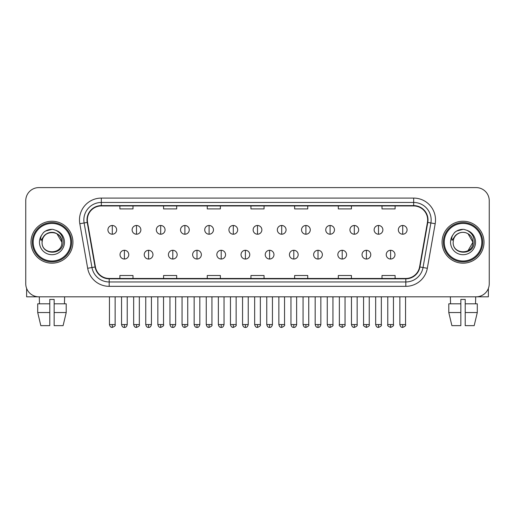 <?xml version="1.0" encoding="UTF-8"?>
<svg xmlns="http://www.w3.org/2000/svg" width="515" height="515" viewBox="0 0 515 515"><rect width="100%" height="100%" fill="white"/><g stroke="black" fill="none" stroke-linecap="round" stroke-linejoin="round"><path stroke-width="0.77" d="M30.99 242.211A20.967 20.967 0 0 0 51.964 263.178A20.967 20.967 0 0 0 72.93 242.211A20.967 20.967 0 0 0 51.964 221.244A20.967 20.967 0 0 0 30.99 242.211A20.967 20.967 0 0 0 51.964 263.178A20.967 20.967 0 0 0 72.93 242.211A20.967 20.967 0 0 0 51.964 221.244A20.967 20.967 0 0 0 30.99 242.211M442.07 242.211A20.967 20.967 0 0 0 463.036 263.178A20.967 20.967 0 0 0 484.01 242.211A20.967 20.967 0 0 0 463.036 221.244A20.967 20.967 0 0 0 442.07 242.211A20.967 20.967 0 0 0 463.036 263.178A20.967 20.967 0 0 0 484.01 242.211A20.967 20.967 0 0 0 463.036 221.244A20.967 20.967 0 0 0 442.07 242.211M87.344 219.931A13.982 13.982 0 0 1 101.326 205.949L413.674 205.949A13.982 13.982 0 0 1 427.444 222.358L419.583 266.918A13.982 13.982 0 0 1 405.82 278.467L109.18 278.467A13.982 13.982 0 0 1 95.417 266.918L87.556 222.358A13.982 13.982 0 0 1 87.344 219.931M86.996 219.931A14.33 14.33 0 0 0 87.215 222.422L95.069 266.976A14.33 14.33 0 0 0 109.18 278.821L405.82 278.821A14.33 14.33 0 0 0 419.931 266.976L427.785 222.422A14.33 14.33 0 0 0 413.674 205.601L101.326 205.601A14.33 14.33 0 0 0 86.996 219.931M79.812 223.722A21.842 21.842 0 0 1 101.326 198.088L413.674 198.088A21.842 21.842 0 0 1 435.188 223.722L427.328 268.283A21.842 21.842 0 0 1 405.82 286.334L109.18 286.334A21.842 21.842 0 0 1 87.672 268.283L79.812 223.722L84.119 222.963A17.471 17.471 0 0 1 101.326 202.459L413.674 202.459A17.471 17.471 0 0 1 430.881 222.963L423.027 267.523A17.471 17.471 0 0 1 405.82 281.963L109.18 281.963A17.471 17.471 0 0 1 91.973 267.523L84.119 222.963A17.471 17.471 0 0 1 83.848 219.931M489.25 200.708A13.107 13.107 0 0 0 476.143 187.602L38.857 187.602A13.107 13.107 0 0 0 25.75 200.708L25.75 283.714A13.107 13.107 0 0 0 38.857 296.814L476.143 296.814A13.107 13.107 0 0 0 489.25 283.714L489.25 200.708L489.25 283.714M419.931 266.976L423.027 267.523L430.881 222.963L435.188 223.722M250.947 205.949L250.947 208.91L264.053 208.91L264.053 205.949M207.262 205.949L207.262 208.91L220.369 208.91L220.369 205.949M163.577 205.949L163.577 208.91L176.684 208.91L176.684 205.949M119.892 205.949L119.892 208.91L132.999 208.91L132.999 205.949M294.632 205.949L294.632 208.91L307.738 208.91L307.738 205.949M338.316 205.949L338.316 208.91L351.423 208.91L351.423 205.949M382.001 205.949L382.001 208.91L395.108 208.91L395.108 205.949M264.053 278.467L264.053 275.512L250.947 275.512L250.947 278.467M220.369 278.467L220.369 275.512L207.262 275.512L207.262 278.467M176.684 278.467L176.684 275.512L163.577 275.512L163.577 278.467M132.999 278.467L132.999 275.512L119.892 275.512L119.892 278.467M307.738 278.467L307.738 275.512L294.632 275.512L294.632 278.467M351.423 278.467L351.423 275.512L338.316 275.512L338.316 278.467M395.108 278.467L395.108 275.512L382.001 275.512L382.001 278.467M25.75 200.708L25.75 283.714M476.143 187.602L38.857 187.602M38.857 296.814L476.143 296.814M112.289 225.48A4.371 4.371 0 0 0 107.925 229.845A4.371 4.371 0 0 0 112.289 234.216A4.371 4.371 0 0 0 116.66 229.845A4.371 4.371 0 0 0 112.289 225.48L112.289 234.216A4.371 4.371 0 0 0 116.66 229.845A4.371 4.371 0 0 0 112.289 225.48M124.392 250.29A4.371 4.371 0 0 0 120.021 254.661A4.371 4.371 0 0 0 124.392 259.032A4.371 4.371 0 0 0 128.763 254.661A4.371 4.371 0 0 0 124.392 250.29L124.392 259.032A4.371 4.371 0 0 0 128.763 254.661A4.371 4.371 0 0 0 124.392 250.29M136.494 225.48A4.371 4.371 0 0 0 132.123 229.845A4.371 4.371 0 0 0 136.494 234.216A4.371 4.371 0 0 0 140.859 229.845A4.371 4.371 0 0 0 136.494 225.48L136.494 234.216A4.371 4.371 0 0 0 140.859 229.845A4.371 4.371 0 0 0 136.494 225.48M160.693 225.48A4.371 4.371 0 0 0 156.328 229.845A4.371 4.371 0 0 0 160.693 234.216A4.371 4.371 0 0 0 165.064 229.845A4.371 4.371 0 0 0 160.693 225.48L160.693 234.216A4.371 4.371 0 0 0 165.064 229.845A4.371 4.371 0 0 0 160.693 225.48M184.898 225.48A4.371 4.371 0 0 0 180.527 229.845A4.371 4.371 0 0 0 184.898 234.216A4.371 4.371 0 0 0 189.263 229.845A4.371 4.371 0 0 0 184.898 225.48L184.898 234.216A4.371 4.371 0 0 0 189.263 229.845A4.371 4.371 0 0 0 184.898 225.48M209.096 225.48A4.371 4.371 0 0 0 204.725 229.845A4.371 4.371 0 0 0 209.096 234.216A4.371 4.371 0 0 0 213.468 229.845A4.371 4.371 0 0 0 209.096 225.48L209.096 234.216A4.371 4.371 0 0 0 213.468 229.845A4.371 4.371 0 0 0 209.096 225.48M148.59 250.29A4.371 4.371 0 0 0 144.226 254.661A4.371 4.371 0 0 0 148.59 259.032A4.371 4.371 0 0 0 152.961 254.661A4.371 4.371 0 0 0 148.59 250.29L148.59 259.032A4.371 4.371 0 0 0 152.961 254.661A4.371 4.371 0 0 0 148.59 250.29M172.795 250.29A4.371 4.371 0 0 0 168.424 254.661A4.371 4.371 0 0 0 172.795 259.032A4.371 4.371 0 0 0 177.16 254.661A4.371 4.371 0 0 0 172.795 250.29L172.795 259.032A4.371 4.371 0 0 0 177.16 254.661A4.371 4.371 0 0 0 172.795 250.29M196.994 250.29A4.371 4.371 0 0 0 192.629 254.661A4.371 4.371 0 0 0 196.994 259.032A4.371 4.371 0 0 0 201.365 254.661A4.371 4.371 0 0 0 196.994 250.29L196.994 259.032A4.371 4.371 0 0 0 201.365 254.661A4.371 4.371 0 0 0 196.994 250.29M26.626 288.419L26.626 296.814L77.302 296.814M488.375 288.419L488.375 296.814L437.699 296.814M71.617 242.211A19.66 19.66 0 0 0 51.964 222.551A19.66 19.66 0 0 0 32.303 242.211A19.66 19.66 0 0 0 51.964 261.871A19.66 19.66 0 0 0 71.617 242.211M70.748 242.211A18.785 18.785 0 0 0 51.964 223.426A18.785 18.785 0 0 0 33.179 242.211A18.785 18.785 0 0 0 51.964 260.996A18.785 18.785 0 0 0 70.748 242.211M42.545 239.243L42.076 242.211C41.535 255.627 63.229 255.382 63.158 242.211C63.197 236.765 60.764 232.806 55.865 230.34L52.91 229.368C49.35 229.156 46.208 230.205 43.492 232.503L41.715 235.059C40.627 236.894 40.389 238.67 41 240.389L44.181 235.677C47.142 232.709 50.67 231.731 54.757 232.741A9.875 9.875 0 0 0 42.545 239.243L42.088 242.211C41.483 229.471 62.444 229.471 61.839 242.211C62.444 254.951 41.483 254.951 42.088 242.211C41.483 229.471 62.444 229.471 61.839 242.211C62.444 254.951 41.483 254.951 42.088 242.211L42.545 239.243M61.839 242.211C62.444 254.951 41.483 254.951 42.088 242.211C41.483 254.951 62.444 254.951 61.839 242.211L56.901 233.655L54.757 232.741L56.901 233.655L61.839 242.211L56.901 233.655L54.757 232.741L56.901 233.655L61.839 242.211L56.901 233.655L54.757 232.741L56.901 233.655L61.839 242.211L56.901 233.655L54.757 232.741L56.901 233.655L61.839 242.211C61.53 237.467 59.167 234.312 54.757 232.741M43.524 232.484L45.52 231.055L52.06 229.33L45.52 231.055L43.524 232.484L45.52 231.055L52.06 229.33L45.52 231.055L43.524 232.484L45.52 231.055L52.06 229.33L45.52 231.055L43.524 232.484L45.52 231.055L52.06 229.33L45.52 231.055L43.524 232.484L45.52 231.055L52.06 229.33L45.52 231.055L43.524 232.484L45.52 231.055L52.06 229.33L45.52 231.055L43.524 232.484L45.52 231.055L52.06 229.33M482.697 242.211A19.66 19.66 0 0 0 463.036 222.551A19.66 19.66 0 0 0 443.383 242.211A19.66 19.66 0 0 0 463.036 261.871A19.66 19.66 0 0 0 482.697 242.211M481.821 242.211A18.785 18.785 0 0 0 463.036 223.426A18.785 18.785 0 0 0 444.252 242.211A18.785 18.785 0 0 0 463.036 260.996A18.785 18.785 0 0 0 481.821 242.211M453.618 239.243L453.149 242.211C452.608 255.627 474.309 255.382 474.231 242.211C474.276 236.765 471.843 232.806 466.938 230.34L463.989 229.368C460.429 229.156 457.288 230.205 454.571 232.503L452.788 235.059C451.707 236.894 451.468 238.67 452.073 240.389L455.26 235.677C458.221 232.709 461.749 231.731 465.837 232.741A9.875 9.875 0 0 0 453.618 239.243L453.161 242.211L453.618 239.243M465.837 232.741C470.247 234.312 472.609 237.467 472.912 242.211L467.974 233.655L465.837 232.741L467.974 233.655L472.912 242.211L467.974 233.655L465.837 232.741L467.974 233.655L472.912 242.211L467.974 233.655L465.837 232.741L467.974 233.655L472.912 242.211L467.974 233.655L465.837 232.741L467.974 233.655L465.837 232.741L467.974 233.655L472.912 242.211L467.974 233.655L465.837 232.741L467.974 233.655L472.912 242.211L467.974 250.76M472.912 242.211C473.517 254.951 452.556 254.951 453.161 242.211C452.556 254.951 473.517 254.951 472.912 242.211C473.517 254.951 452.556 254.951 453.161 242.211C452.556 254.951 473.517 254.951 472.912 242.211M454.597 232.484L456.599 231.055L463.14 229.33L456.599 231.055L454.597 232.484L456.599 231.055L463.14 229.33L456.599 231.055L454.597 232.484L456.599 231.055L463.14 229.33L456.599 231.055L454.597 232.484L456.599 231.055L463.14 229.33L456.599 231.055L454.597 232.484L456.599 231.055L463.14 229.33L456.599 231.055L454.597 232.484L456.599 231.055L463.14 229.33L456.599 231.055L454.597 232.484L456.599 231.055L463.14 229.33M37.711 303.805L37.711 312.541L40.814 325.647L37.711 312.541L37.711 303.805L49.775 303.805L49.775 299.44L54.146 299.44L54.146 303.805L66.21 303.805L66.21 312.541L63.107 325.647L66.21 312.541L54.146 312.541L54.146 303.805M64.633 296.814L64.439 303.805M49.775 303.805L49.775 325.647L40.814 325.647M37.711 312.541L49.775 312.541M63.107 325.647L54.146 325.647L54.146 312.541M39.294 296.814L39.481 303.805M460.854 303.805L460.854 312.541L448.79 312.541L451.893 325.647L448.79 312.541L448.79 303.805L460.854 303.805L460.854 299.44L465.225 299.44L465.225 303.805L477.289 303.805L477.289 312.541L474.186 325.647L477.289 312.541L465.225 312.541L465.225 303.805M475.706 296.814L475.519 303.805M460.854 312.541L460.854 325.647L451.893 325.647M474.186 325.647L465.225 325.647L465.225 312.541M450.368 296.814L450.561 303.805M233.301 225.48A4.371 4.371 0 0 0 228.93 229.845A4.371 4.371 0 0 0 233.301 234.216A4.371 4.371 0 0 0 237.666 229.845A4.371 4.371 0 0 0 233.301 225.48L233.301 234.216A4.371 4.371 0 0 0 237.666 229.845A4.371 4.371 0 0 0 233.301 225.48M257.5 225.48A4.371 4.371 0 0 0 253.129 229.845A4.371 4.371 0 0 0 257.5 234.216A4.371 4.371 0 0 0 261.871 229.845A4.371 4.371 0 0 0 257.5 225.48L257.5 234.216A4.371 4.371 0 0 0 261.871 229.845A4.371 4.371 0 0 0 257.5 225.48M281.699 225.48A4.371 4.371 0 0 0 277.334 229.845A4.371 4.371 0 0 0 281.699 234.216A4.371 4.371 0 0 0 286.07 229.845A4.371 4.371 0 0 0 281.699 225.48L281.699 234.216A4.371 4.371 0 0 0 286.07 229.845A4.371 4.371 0 0 0 281.699 225.48M221.199 250.29A4.371 4.371 0 0 0 216.828 254.661A4.371 4.371 0 0 0 221.199 259.032A4.371 4.371 0 0 0 225.564 254.661A4.371 4.371 0 0 0 221.199 250.29L221.199 259.032A4.371 4.371 0 0 0 225.564 254.661A4.371 4.371 0 0 0 221.199 250.29M245.398 250.29A4.371 4.371 0 0 0 241.033 254.661A4.371 4.371 0 0 0 245.398 259.032A4.371 4.371 0 0 0 249.769 254.661A4.371 4.371 0 0 0 245.398 250.29L245.398 259.032A4.371 4.371 0 0 0 249.769 254.661A4.371 4.371 0 0 0 245.398 250.29M269.603 250.29A4.371 4.371 0 0 0 265.231 254.661A4.371 4.371 0 0 0 269.603 259.032A4.371 4.371 0 0 0 273.967 254.661A4.371 4.371 0 0 0 269.603 250.29L269.603 259.032A4.371 4.371 0 0 0 273.967 254.661A4.371 4.371 0 0 0 269.603 250.29M305.904 225.48A4.371 4.371 0 0 0 301.533 229.845A4.371 4.371 0 0 0 305.904 234.216A4.371 4.371 0 0 0 310.275 229.845A4.371 4.371 0 0 0 305.904 225.48L305.904 234.216A4.371 4.371 0 0 0 310.275 229.845A4.371 4.371 0 0 0 305.904 225.48M330.102 225.48A4.371 4.371 0 0 0 325.738 229.845A4.371 4.371 0 0 0 330.102 234.216A4.371 4.371 0 0 0 334.473 229.845A4.371 4.371 0 0 0 330.102 225.48L330.102 234.216A4.371 4.371 0 0 0 334.473 229.845A4.371 4.371 0 0 0 330.102 225.48M354.307 225.48A4.371 4.371 0 0 0 349.936 229.845A4.371 4.371 0 0 0 354.307 234.216A4.371 4.371 0 0 0 358.672 229.845A4.371 4.371 0 0 0 354.307 225.48L354.307 234.216A4.371 4.371 0 0 0 358.672 229.845A4.371 4.371 0 0 0 354.307 225.48M378.506 225.48A4.371 4.371 0 0 0 374.141 229.845A4.371 4.371 0 0 0 378.506 234.216A4.371 4.371 0 0 0 382.877 229.845A4.371 4.371 0 0 0 378.506 225.48L378.506 234.216A4.371 4.371 0 0 0 382.877 229.845A4.371 4.371 0 0 0 378.506 225.48M402.711 225.48A4.371 4.371 0 0 0 398.34 229.845A4.371 4.371 0 0 0 402.711 234.216A4.371 4.371 0 0 0 407.075 229.845A4.371 4.371 0 0 0 402.711 225.48L402.711 234.216A4.371 4.371 0 0 0 407.075 229.845A4.371 4.371 0 0 0 402.711 225.48M293.801 250.29A4.371 4.371 0 0 0 289.436 254.661A4.371 4.371 0 0 0 293.801 259.032A4.371 4.371 0 0 0 298.172 254.661A4.371 4.371 0 0 0 293.801 250.29L293.801 259.032A4.371 4.371 0 0 0 298.172 254.661A4.371 4.371 0 0 0 293.801 250.29M318.006 250.29A4.371 4.371 0 0 0 313.635 254.661A4.371 4.371 0 0 0 318.006 259.032A4.371 4.371 0 0 0 322.371 254.661A4.371 4.371 0 0 0 318.006 250.29L318.006 259.032A4.371 4.371 0 0 0 322.371 254.661A4.371 4.371 0 0 0 318.006 250.29M342.205 250.29A4.371 4.371 0 0 0 337.84 254.661A4.371 4.371 0 0 0 342.205 259.032A4.371 4.371 0 0 0 346.576 254.661A4.371 4.371 0 0 0 342.205 250.29L342.205 259.032A4.371 4.371 0 0 0 346.576 254.661A4.371 4.371 0 0 0 342.205 250.29M366.41 250.29A4.371 4.371 0 0 0 362.039 254.661A4.371 4.371 0 0 0 366.41 259.032A4.371 4.371 0 0 0 370.774 254.661A4.371 4.371 0 0 0 366.41 250.29L366.41 259.032A4.371 4.371 0 0 0 370.774 254.661A4.371 4.371 0 0 0 366.41 250.29M390.608 250.29A4.371 4.371 0 0 0 386.237 254.661A4.371 4.371 0 0 0 390.608 259.032A4.371 4.371 0 0 0 394.979 254.661A4.371 4.371 0 0 0 390.608 250.29L390.608 259.032A4.371 4.371 0 0 0 394.979 254.661A4.371 4.371 0 0 0 390.608 250.29M413.674 198.088L413.674 205.601M84.119 222.963L87.215 222.422M109.18 286.334L109.18 278.821M405.82 278.821L405.82 286.334M87.672 268.283L95.069 266.976M427.785 222.422L430.881 222.963M101.326 198.088L101.326 205.601M423.027 267.523L427.328 268.283M112.289 324.559L109.45 324.559C109.946 326.581 110.892 327.527 112.289 327.398L112.289 324.559L115.128 324.559L115.128 296.814M124.392 324.559L121.553 324.559C122.049 326.581 122.995 327.527 124.392 327.398L124.392 324.559L127.231 324.559L127.231 296.814M136.494 324.559L133.655 324.559C134.151 326.581 135.097 327.527 136.494 327.398L136.494 324.559L139.333 324.559L139.333 296.814M160.693 324.559L157.854 324.559C158.35 326.581 159.296 327.527 160.693 327.398L160.693 324.559L163.532 324.559L163.532 296.814M184.898 324.559L182.053 324.559C182.548 326.581 183.501 327.527 184.898 327.398L184.898 324.559L187.737 324.559L187.737 296.814M209.096 324.559L206.257 324.559C206.753 326.581 207.7 327.527 209.096 327.398L209.096 324.559L211.935 324.559L211.935 296.814M148.59 324.559L145.751 324.559C146.247 326.581 147.193 327.527 148.59 327.398L148.59 324.559L151.429 324.559L151.429 296.814M172.795 324.559L169.956 324.559C170.452 326.581 171.398 327.527 172.795 327.398L172.795 324.559L175.634 324.559L175.634 296.814M196.994 324.559L194.155 324.559C194.651 326.581 195.597 327.527 196.994 327.398L196.994 324.559L199.833 324.559L199.833 296.814M41.715 235.059A12.495 12.495 0 0 0 51.964 254.706A12.495 12.495 0 0 0 55.865 230.34M452.788 235.059A12.495 12.495 0 0 0 463.036 254.706A12.495 12.495 0 0 0 466.938 230.34M233.301 324.559L230.456 324.559C230.952 326.581 231.898 327.527 233.301 327.398L233.301 324.559L236.14 324.559L236.14 296.814M257.5 324.559L254.661 324.559C255.157 326.581 256.103 327.527 257.5 327.398L257.5 324.559L260.339 324.559L260.339 296.814M281.699 324.559L278.86 324.559C279.355 326.581 280.302 327.527 281.699 327.398L281.699 324.559L284.544 324.559L284.544 296.814M221.199 324.559L218.36 324.559C218.856 326.581 219.802 327.527 221.199 327.398L221.199 324.559L224.038 324.559L224.038 296.814M245.398 324.559L242.559 324.559C243.054 326.581 244.001 327.527 245.398 327.398L245.398 324.559L248.236 324.559L248.236 296.814M269.603 324.559L266.764 324.559C267.259 326.581 268.206 327.527 269.603 327.398L269.603 324.559L272.441 324.559L272.441 296.814M305.904 324.559L303.065 324.559C303.56 326.581 304.507 327.527 305.904 327.398L305.904 324.559L308.743 324.559L308.743 296.814M330.102 324.559L327.263 324.559C327.759 326.581 328.705 327.527 330.102 327.398L330.102 324.559L332.948 324.559L332.948 296.814M354.307 324.559L351.468 324.559C351.964 326.581 352.91 327.527 354.307 327.398L354.307 324.559L357.146 324.559L357.146 296.814M378.506 324.559L375.667 324.559C376.162 326.581 377.109 327.527 378.506 327.398L378.506 324.559L381.345 324.559L381.345 296.814M402.711 324.559L399.872 324.559C400.367 326.581 401.314 327.527 402.711 327.398L402.711 324.559L405.55 324.559L405.55 296.814M293.801 324.559L290.962 324.559C291.458 326.581 292.404 327.527 293.801 327.398L293.801 324.559L296.64 324.559L296.64 296.814M318.006 324.559L315.167 324.559C315.663 326.581 316.609 327.527 318.006 327.398L318.006 324.559L320.845 324.559L320.845 296.814M342.205 324.559L339.366 324.559C338.793 325.467 339.739 326.413 342.205 327.398L342.205 324.559L345.044 324.559L345.044 296.814M366.41 324.559L363.571 324.559C362.991 325.467 363.938 326.413 366.41 327.398L366.41 324.559L369.249 324.559L369.249 296.814M390.608 324.559L387.769 324.559C387.196 325.467 388.143 326.413 390.608 327.398L390.608 324.559L393.447 324.559L393.447 296.814M109.45 324.559L109.45 296.814M115.128 324.559C115.708 325.467 114.761 326.413 112.289 327.398M121.553 324.559L121.553 296.814M127.231 324.559C126.735 326.581 125.789 327.527 124.392 327.398M133.655 324.559L133.655 296.814M139.333 324.559C139.906 325.467 138.96 326.413 136.494 327.398M157.854 324.559L157.854 296.814M163.532 324.559C164.111 325.467 163.165 326.413 160.693 327.398M182.053 324.559L182.053 296.814M187.737 324.559C188.31 325.467 187.363 326.413 184.898 327.398M206.257 324.559L206.257 296.814M211.935 324.559C212.515 325.467 211.568 326.413 209.096 327.398M145.751 324.559L145.751 296.814M151.429 324.559C150.934 326.581 149.987 327.527 148.59 327.398M169.956 324.559L169.956 296.814M175.634 324.559C175.139 326.581 174.192 327.527 172.795 327.398M194.155 324.559L194.155 296.814M199.833 324.559C199.337 326.581 198.391 327.527 196.994 327.398M230.456 324.559L230.456 296.814M236.14 324.559C236.713 325.467 235.767 326.413 233.301 327.398M254.661 324.559L254.661 296.814M260.339 324.559C260.918 325.467 259.972 326.413 257.5 327.398M278.86 324.559L278.86 296.814M284.544 324.559C285.117 325.467 284.171 326.413 281.699 327.398M218.36 324.559L218.36 296.814M224.038 324.559C223.542 326.581 222.596 327.527 221.199 327.398M242.559 324.559L242.559 296.814M248.236 324.559C247.741 326.581 246.794 327.527 245.398 327.398M266.764 324.559L266.764 296.814M272.441 324.559C271.946 326.581 270.999 327.527 269.603 327.398M303.065 324.559L303.065 296.814M308.743 324.559C309.322 325.467 308.376 326.413 305.904 327.398M327.263 324.559L327.263 296.814M332.948 324.559C333.52 325.467 332.574 326.413 330.102 327.398M351.468 324.559L351.468 296.814M357.146 324.559C357.719 325.467 356.773 326.413 354.307 327.398M375.667 324.559L375.667 296.814M381.345 324.559C381.924 325.467 380.978 326.413 378.506 327.398M399.872 324.559L399.872 296.814M405.55 324.559C406.123 325.467 405.176 326.413 402.711 327.398M290.962 324.559L290.962 296.814M296.64 324.559C296.144 326.581 295.198 327.527 293.801 327.398M315.167 324.559L315.167 296.814M320.845 324.559C320.349 326.581 319.403 327.527 318.006 327.398M339.366 324.559L339.366 296.814M345.044 324.559C345.623 325.467 344.677 326.413 342.205 327.398M363.571 324.559L363.571 296.814M369.249 324.559C369.822 325.467 368.875 326.413 366.41 327.398M387.769 324.559L387.769 296.814M393.447 324.559C394.027 325.467 393.08 326.413 390.608 327.398"/></g></svg>
